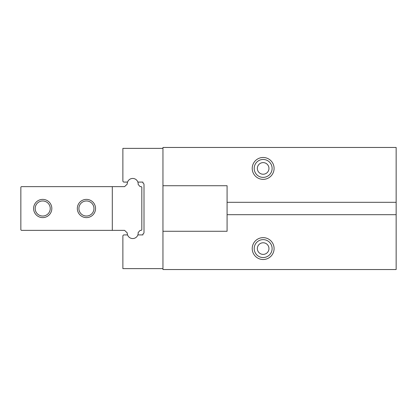 <?xml version="1.0" encoding="UTF-8"?>
<svg xmlns="http://www.w3.org/2000/svg" width="417" height="417" viewBox="0 0 417 417"><rect width="100%" height="100%" fill="white"/><g stroke="black" fill="none" stroke-linecap="round" stroke-linejoin="round"><path stroke-width="0.63" d="M162.953 268.621L122.874 268.621L122.874 235.688L123.646 234.917L127.56 234.917A5.468 5.468 0 0 0 137.865 234.917L142.911 234.917L142.911 234.036A1.824 1.824 0 0 0 144.006 232.368L144.006 184.632A1.824 1.824 0 0 0 142.911 182.964L142.911 182.083L137.865 182.083A5.468 5.468 0 0 0 127.56 182.083L123.646 182.083L122.874 181.312L122.874 148.379L162.953 148.379L162.953 269.533L396.15 269.533L396.15 147.467L162.953 147.467L162.953 148.379M263.153 259.51A10.931 10.931 0 0 0 274.089 248.579A10.931 10.931 0 0 0 263.153 237.648A10.931 10.931 0 0 0 252.222 248.579A10.931 10.931 0 0 0 263.153 259.51M162.953 231.273L227.083 231.273L227.083 214.692L396.15 214.692M162.953 185.727L227.083 185.727L227.083 214.692M227.083 202.308L396.15 202.308M263.153 179.352A10.931 10.931 0 0 0 274.089 168.421A10.931 10.931 0 0 0 263.153 157.49A10.931 10.931 0 0 0 252.222 168.421A10.931 10.931 0 0 0 263.153 179.352M263.153 159.461A8.96 8.96 0 0 0 254.198 168.421A8.96 8.96 0 0 0 263.153 177.376A8.96 8.96 0 0 0 272.113 168.421A8.96 8.96 0 0 0 263.153 159.461M263.153 162.614A5.802 5.802 0 0 0 257.352 168.421A5.802 5.802 0 0 0 263.153 174.223A5.802 5.802 0 0 0 268.96 168.421A5.802 5.802 0 0 0 263.153 162.614M263.153 239.624A8.96 8.96 0 0 0 254.198 248.579A8.96 8.96 0 0 0 263.153 257.539A8.96 8.96 0 0 0 272.113 248.579A8.96 8.96 0 0 0 263.153 239.624M263.153 242.777A5.802 5.802 0 0 0 257.352 248.579A5.802 5.802 0 0 0 263.153 254.386A5.802 5.802 0 0 0 268.96 248.579A5.802 5.802 0 0 0 263.153 242.777M124.584 230.361L127.248 232.91A5.468 5.468 0 0 0 127.56 234.917A5.468 5.468 0 0 1 127.248 232.91L124.584 230.361L21.366 230.361L20.85 229.845L20.85 187.155L21.366 186.639L112.309 186.639L112.309 230.361M140.143 230.361L138.147 232.545A5.468 5.468 0 0 1 137.865 234.917A5.468 5.468 0 0 0 138.147 232.545L140.143 230.361L141.306 230.361L141.822 229.845L141.822 187.155L141.306 186.639L140.143 186.639L138.147 184.455A5.468 5.468 0 0 0 137.865 182.083A5.468 5.468 0 0 1 138.147 184.455L140.143 186.639M124.584 186.639L127.248 184.09A5.468 5.468 0 0 1 127.56 182.083A5.468 5.468 0 0 0 127.248 184.09L124.584 186.639L112.309 186.639M86.439 217.611A9.111 9.111 0 0 0 95.545 208.5A9.111 9.111 0 0 0 86.439 199.389A9.111 9.111 0 0 0 77.327 208.5A9.111 9.111 0 0 0 86.439 217.611M42.711 217.611A9.111 9.111 0 0 0 51.823 208.5A9.111 9.111 0 0 0 42.711 199.389A9.111 9.111 0 0 0 33.605 208.5A9.111 9.111 0 0 0 42.711 217.611M42.711 200.968A7.532 7.532 0 0 0 35.179 208.5A7.532 7.532 0 0 0 42.711 216.032A7.532 7.532 0 0 0 50.243 208.5A7.532 7.532 0 0 0 42.711 200.968M86.439 200.968A7.532 7.532 0 0 0 78.907 208.5A7.532 7.532 0 0 0 86.439 216.032A7.532 7.532 0 0 0 93.966 208.5A7.532 7.532 0 0 0 86.439 200.968"/></g></svg>
